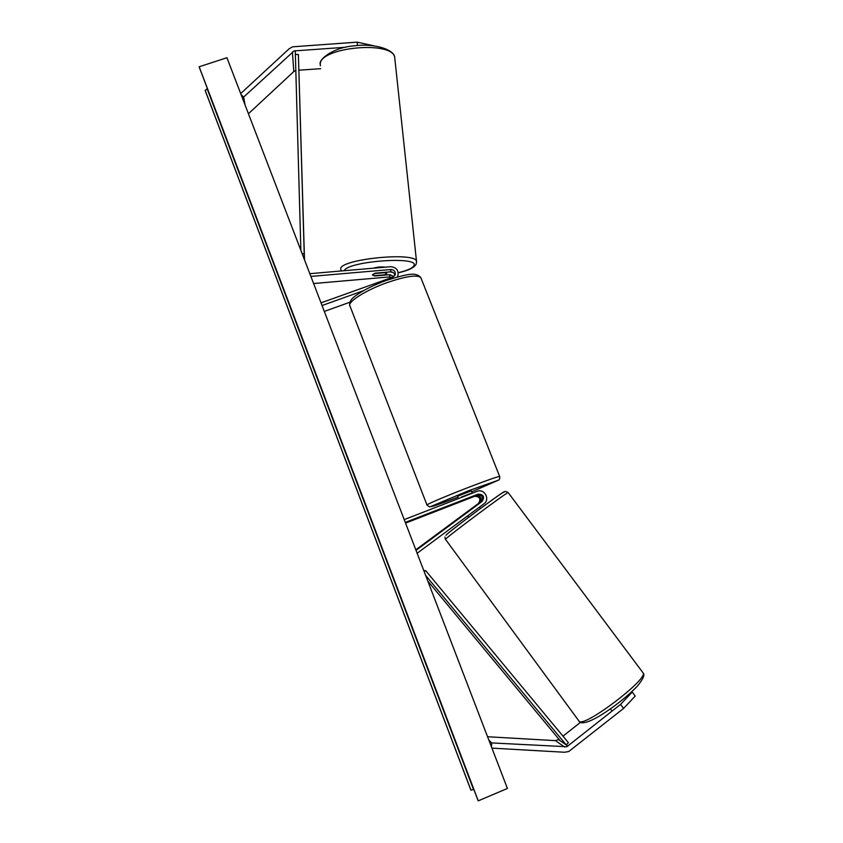 <?xml version="1.0" encoding="UTF-8"?>
<svg xmlns="http://www.w3.org/2000/svg" width="843" height="843" viewBox="0 0 843 843"><rect width="100%" height="100%" fill="white"/><g stroke="black" fill="none" stroke-linecap="round" stroke-linejoin="round"><path stroke-width="1.26" d="M357.495 45.543L357.137 42.15L292.489 46.829L289.117 48.799L240.687 93.573M295.956 70.454L293.807 71.539L248.432 113.752M345.588 47.261L294.091 50.928L243.659 97.05L245.071 104.964M357.137 42.15L373.913 45.817M243.659 97.05L241.087 94.616M320.677 68.683L299.233 70.18M623.557 708.457L635.211 696.076L632.25 692.05L620.564 704.379L623.557 708.457L568.74 751.524L564.547 752.251L491.933 748.131M559.004 739.3L555.463 740.639L487.57 736.74M620.564 704.379L566.865 746.729L491.69 742.925L491.48 746.93M632.25 692.05L631.618 691.829M491.69 742.925L488.877 740.165M580.342 722.44L562.976 736.15M477.064 504.694L479.604 502.818C482.28 498.234 480.963 495.853 475.663 495.663L459.741 501.733L477.022 494.841C482.365 495.02 483.692 497.433 480.995 502.049L466.284 512.702M404.219 519.594L477.043 491.374C484.314 488.15 490.531 499.393 483.914 503.829L417.148 553.271M405.293 522.407L478.139 494.146C483.524 494.335 484.862 496.759 482.143 501.416L416.02 550.342M405.567 523.113L474.588 496.327C479.846 496.516 481.142 498.877 478.487 503.429L415.81 549.794M394.914 275.398C394.419 273.058 392.943 271.878 390.488 271.846L375.167 273.174L372.48 275.018L374.766 275.988L389.951 274.67L393.807 276.62M397.738 276.862L397.801 276.156M397.359 276.957L397.833 276.009C398.908 270.392 396.505 267.294 390.636 266.715L309.824 273.68M321.025 302.858L392.817 277.147L395.146 274.913C395.757 271.646 394.345 269.844 390.931 269.518L310.877 276.43M391.921 277.463L389.519 276.925L313.607 283.533M324.313 311.425L349.908 302.226M322.047 305.535L363.502 290.677M390.109 271.889L392.996 272.437M471.248 490.879L457.591 496.232L458.497 498.561M461.247 497.496L470.721 493.819M471.901 496.822L459.741 501.733L471.901 496.833M470.605 493.524L461.132 497.191M385.082 267.189C381.352 266.651 377.422 266.989 373.312 268.211M374.84 273.28L372.469 274.807M384.766 272.342L386.716 273.564L384.282 274.839L374.429 275.693L372.458 274.902M374.861 273.532L384.798 272.668M507.412 788.458L226.936 57.735L199.169 66.776L478.244 800.85L507.412 788.458M473.914 789.628L470.858 790.039L205.249 90.728L207.325 88.399M199.348 67.408L199.169 66.776M477.454 504.514L476.274 505.547M469.983 514.146L478.16 508.097M465.684 513.25L468.086 511.596M467.928 511.374L476.105 505.326M295.271 50.696L300.867 250.35M295.524 54.5L298.39 54.479L304.386 259.518M303.912 253.669L302.152 253.701M298.39 54.479L304.502 259.823M425.61 575.337L566.148 744.822L560.258 740.818L427.801 581.038M566.148 744.822L568.445 742.736L425.61 570.553L424.229 571.733M425.61 570.553L423.871 570.816M292.405 51.908L293.807 71.539M564.768 747.088L555.463 740.639M567.982 746.066L558.551 739.659M478.139 494.146L477.022 494.841M482.143 501.416L480.995 502.049M479.604 502.818L478.487 503.429M475.663 495.663L474.588 496.327M390.931 269.518L390.488 271.846M389.951 274.67L389.519 276.925M421.131 278.39L420.794 277.547C417.074 274.565 405.915 276.23 387.327 282.542C365.346 290.277 346.389 302.542 350.056 306.23L426.948 504.936M349.719 305.366C349.265 301.783 351.542 298.359 356.515 295.103C363.839 289.95 373.734 285.071 386.178 280.487C409.909 273.121 415.947 272.342 420.794 277.547L499.636 476.453C499.941 478.318 499.604 479.53 498.634 480.089L471.616 491.838L498.065 480.31L468.55 490.731L431.005 506.443C430.52 507.317 439.498 504.23 457.96 497.191L435.199 505.537L429.551 506.917L427.001 505.073C424.746 505.147 445.557 496.232 467.791 487.654C486.537 480.457 497.149 476.727 499.636 476.453L499.688 476.59M394.882 59.021L394.714 57.461C392.743 40.021 317.758 47.44 320.298 64.848L320.393 65.838M398.254 272.711C407.548 270.466 412.785 268.085 413.966 265.566C419.572 255.924 347.938 261.109 344.165 270.719M341.257 270.972L340.72 269.043C338.918 259.286 415.357 251.467 416.505 261.277L416.6 262.131M471.005 790.249L205.123 90.243M478.086 800.608L199.306 67.303M473.608 789.743L207.041 88.504M642.724 672.408L643.156 672.988C647.951 679.216 585.759 726.582 579.341 721.545L445.462 539.309C446.548 537.16 507.591 491.659 508.16 492.565L508.224 492.649M503.808 492.365C511.111 485.431 447.707 532.397 446.073 535.157M397.833 276.009L397.643 276.883M471.237 490.858L472.175 493.26M320.308 64.258C318.138 60.064 332.437 47.482 353.944 45.88C374.966 42.919 394.587 49.906 394.714 57.461L416.505 261.277L416.179 264.144C414.176 267.737 408.202 270.624 398.265 272.784M386.589 272.184L386.705 273.385M580.016 722.23L579.046 721.387M445.378 539.425L444.925 537.002M611.417 710.227L610.395 708.858M468.624 517.307L467.602 515.916M480.415 508.508L479.425 507.159M581.164 722.746C587.297 723.399 598.646 717.604 615.221 705.359C624.115 698.657 631.407 692.345 637.087 686.423C643.061 679.289 645.085 674.811 643.156 672.988L508.16 492.565L505.652 491.385C504.019 492.006 506.464 490.152 498.919 495.189C484.367 505.168 447.454 533.092 445.915 535.273"/></g></svg>
